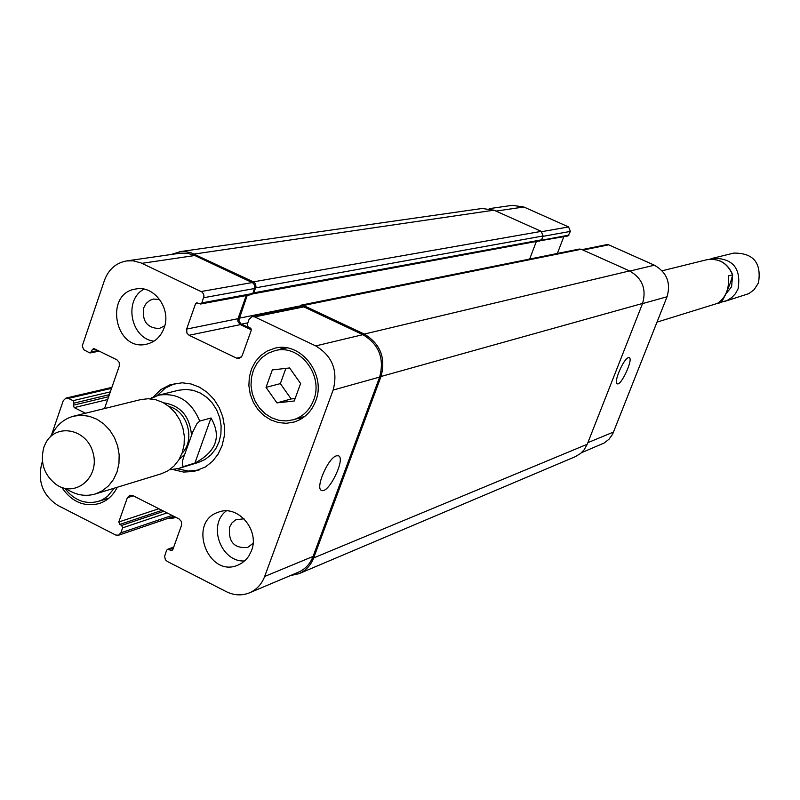 <?xml version="1.0" encoding="UTF-8"?>
<svg xmlns="http://www.w3.org/2000/svg" width="800" height="800" viewBox="0 0 800 800"><rect width="100%" height="100%" fill="white"/><g stroke="black" fill="none" stroke-linecap="round" stroke-linejoin="round"><path stroke-width="1.2" d="M717.49 303.35C725.78 297.8 729.45 288.63 728.48 275.86L732.73 274.89L730.56 282.34L725.95 293.84L721.61 302.09L717.49 303.35M732.41 277.18L731.59 286.76L725.95 293.85M709.67 259.28L712.69 258.28C732.9 258.13 741.36 268.34 738.07 288.93L735.42 293.72L731.69 297.65L727.12 300.49L721.51 302.13M712.69 258.28L733.71 253.09C753.44 252.92 761.69 262.86 758.47 282.91L754.17 289.61L748.95 293.6L724.61 301.44M177.44 468.81L188.3 471.06L199.15 470M175.22 383.4L165.37 388.06L157.2 395.57M169.52 469.79L178.86 468.42L198.47 462.41L205.15 459.42L210.99 454.84L215.71 448.88L219.07 441.82L220.9 434.02L221.12 425.85L219.71 417.71L216.75 410.01L212.36 403.11L206.78 397.36L200.28 393.03L193.17 390.33L185.8 389.4L178.54 390.26L158.62 395.18L150.38 398.82M153.15 397.08L160.82 389.63L170.11 384.76L182.17 382.79L190.99 383.95L199.51 387.21L207.3 392.42L213.98 399.33L219.23 407.62L222.79 416.86L224.49 426.63L224.23 436.43L222.04 445.79L218.03 454.26L212.4 461.43L205.42 466.96L194.06 471.46L183.59 472.05L173.19 469.59M211 417.99C221.72 436.57 216.36 451.59 194.92 463.06L183.55 466.53C181.61 465.11 181.99 461.08 184.68 454.46L192.84 431.74L196.92 423.71L199.72 421.09L211 417.99L194.92 463.06M182.04 453.26C195.56 439.88 187.61 411.09 169.13 406.55M63.95 488.1L67.94 489.86C76.79 495.28 85.9 496.66 95.26 493.99L161.22 473.81L168.04 470.75L174.01 466.05L178.82 459.93L182.25 452.68L184.12 444.66L184.33 436.26L182.88 427.89L179.83 419.96L175.33 412.86L169.61 406.94L162.95 402.48L155.68 399.7L148.14 398.73L140.71 399.6L73.75 416.15C64.35 418.67 57.24 424.53 52.43 433.72L49.91 437.28M95.26 493.99L102.34 490.81L108.52 485.89L113.51 479.49L117.05 471.91L118.96 463.5L119.16 454.7L117.63 445.92L114.44 437.6L109.75 430.14L103.79 423.92L96.86 419.22L89.29 416.29L81.46 415.25L73.75 416.15M43.84 447.33C39.88 462.87 44.18 475.4 56.73 484.91C76.11 497.85 100.14 476.76 93.02 452.72C86.78 428.43 55.33 422.67 45.36 443.73L43.84 447.33M336.43 455.84L338.29 455.76C346.21 457.58 328.91 493.81 321.72 490.43C314.67 489.12 327.94 457.88 336.43 455.84M628.38 357.64L629.17 357.6C633.69 358.51 621.23 385.92 617.26 383.82C613.1 383.18 623.51 358.67 628.38 357.64M581.44 452.74L604.16 443L608.97 439.27L612.58 434.27L667.05 296.76C671.02 282.83 666.8 272.31 654.4 265.2L608.71 244.83L606.82 244.62L582.05 249.64M540.54 240.68L567.99 235.95L570.37 231.4L568.59 226.94L523.84 206.99L512.24 205.34L489.18 208.66M557.37 253.47L563.79 236.73M276.95 402.89L266.03 387.37L272.33 369.92L289.61 367.95L300.6 383.52L294.23 401L276.95 402.89L291.16 398.95L295.14 398.52M285.87 368.38L280.35 383.62L291.16 398.95M266.03 387.37L280.35 383.62M64.92 488.53C74.16 500.34 85.3 504.64 98.32 501.4L102.44 499.73L107.44 496.44L114.32 488.16M105.76 499.09L107.6 499.21M117.23 487.27C113.18 495.48 107.12 500.92 99.06 503.59C84 507.18 71.57 501.78 61.76 487.4M313.64 400.09C323.98 375.06 299.38 343.66 275.06 350.63L268.17 353.2L262.08 357.44L257.1 363.13L253.49 369.96L251.43 377.59L251.02 385.62L252.28 393.64L255.15 401.23L259.48 408.01L265.05 413.62L271.57 417.78L278.71 420.26L286.1 420.94L293.36 419.77C302.95 416.69 309.71 410.13 313.64 400.09M283 347.51L279.83 349.51M298.06 418.38L301.81 418.55M315.67 401.07C311.49 411.76 304.3 418.74 294.1 422.04L286.35 423.3L278.46 422.59L270.83 419.94L263.86 415.51L257.92 409.52L253.29 402.29L250.23 394.18L248.88 385.62L249.32 377.05L251.53 368.9L255.39 361.61L260.71 355.54L267.22 351.02L274.58 348.29C300.5 340.92 326.7 374.4 315.67 401.07M42.43 461.48L41.79 463.36C37.38 481.63 42.86 495.72 58.23 505.63L115.6 534.99L118.53 535.24L120.88 532.82L122.63 527.85L121.68 525.41L119.76 524.43L118.81 521.99L127.35 497.71L129.81 495.23L132.66 495.5L179.17 519.01L181.49 521.63L181.57 525.17L172.85 549.55L171.93 550.51L167.53 549.34L166.61 550.3L164.6 556.26L165.39 559.73L167.23 561.42L226.24 591.63C234.09 595.48 241.85 595.88 249.52 592.82C256.64 589.68 261.69 584.23 264.67 576.46L333.14 390.06C338.18 370.72 332.38 356.01 315.72 345.91L254.65 316.89L252.14 316.57L249.09 319.33L247.23 324.53L248.21 327.03L250.22 327.98L251.2 330.48L242.15 355.77L239.25 358.47L236.62 358.16L189.07 335.27L186.94 333.15L186.64 329.08L195.49 303.91L196.72 302.8L200.62 304.01L201.85 302.9L203.95 296.19L203.59 294.11L202.08 292.04L140.86 262.85L133.26 260.83L126.63 260.92C116 262.88 108.6 269.37 104.45 280.37L82.24 345.95L83.7 349.69L89.47 352.79L90.43 352.92L92.31 349.74L93.47 348.67L94.42 348.8L116.92 359.81L119.22 362.38L119.31 365.93L104.55 408.54M85.51 413.24L74.21 407.61L73.27 405.19L73.98 403.1L73.04 400.67L68.47 398.4L65.98 398.08L63.25 400.69L51.47 435.07M164.09 327.99C160.73 336.79 154.86 342.19 146.48 344.21C114.96 352.06 103.66 293.06 135.93 288.99C154.25 285.07 171.56 308.97 164.09 327.99M251.44 550.82L248.78 556.15L246.09 559.57L241.7 563.2L237.94 565.13C207.94 578.37 187.14 521.73 218.46 512.16C237.81 504.23 260.03 530.17 251.44 550.82M143.99 289.14C123.32 299.85 130.75 338.66 153.93 341.17M159.77 299.6L153.54 299.03L149.94 300.29L146.2 303.39L143.73 307.82C141.91 321.09 147.06 327.99 159.17 328.54L164.76 325.77M226.28 510.91C207.29 525.03 221.12 562.65 244.69 560.94M244.03 518.78L235.77 519.81L232.07 522.77L229.61 527.02C228.09 541.74 234.1 548.56 247.63 547.48L253.06 543.32M126.63 260.92L180.03 253.22L187.51 253.27L194.82 255.52L252.64 282.78L254.29 284.58L254.8 287.54L252.79 293.5L251.6 294.56L200.62 304.01M252.14 316.57L301.44 306.57L303.87 306.87L362.9 334.67C378.98 344.34 384.57 358.47 379.66 377.06L313.08 556.43C310.17 563.9 305.27 569.16 298.38 572.2L249.52 592.82M246.25 295.55L238.01 318.69L237.81 321.17L239.93 324.41L251.31 329.86M173.22 516.01L171.59 517.16L118.53 535.24M298.37 307.19L301.05 305.16L303.47 305.46L364.27 334.08C380.36 343.76 385.95 357.89 381.03 376.48L313.67 557.92C310.76 565.38 305.87 570.63 299 573.68L290.17 575.66M247.21 295.38L238.81 320.2L240.6 323.67L251.04 328.77M171.1 254.51L180.54 251.61L185.88 251.65L191.17 252.82L253.36 281.87L255.17 283.47L255.98 286.36L253.93 292.82L252.58 293.91M174.15 516.48L171.98 518.53L168.78 518.12M539.74 241.18L538.79 241M529.65 259.06L536.36 241.45M299 573.68L575.34 456.66L580.64 453.43L584.12 449.81L587.24 444.26L642.58 303.44C646.65 289.09 642.31 278.25 629.56 270.92L581.24 249.27L579.3 249.05L301.05 305.16M540.54 240.67L541.63 239.82L543.1 235.96L541.27 231.37L493.97 210.19L482.1 208.48L179.48 251.74M662.14 270.77L706.5 259.81C718.74 257.93 727.4 262.92 732.5 274.76M721.55 302.11L657.03 322.12M191.5 435.28C189.87 416.28 180.55 405.45 163.54 402.79M179.17 459.36L184.68 454.46M199.72 421.09C191.33 401.04 177.63 392.4 158.62 395.18L151.69 397.79M178.86 468.42L183.55 466.53M379.66 377.06L333.14 390.06M362.9 334.67L315.72 345.91M303.87 306.87L254.65 316.89M241.46 357.04L236.62 358.16M240.35 324.64L189.07 335.27M238.01 318.69L186.64 329.08M198.54 303.34L195.49 303.91M252.79 293.5L201.85 302.9M254.57 288.51L203.67 297.72M252.22 282.55L201.24 291.51M194.82 255.52L141.91 263.33M97.98 350.54L91.58 351.85M95.16 349.16L92.31 349.74M107.66 399.55L74.21 407.61M108.64 396.72L73.27 405.19M109.35 394.68L73.98 403.1M110.33 391.86L73.04 400.67M111.55 388.33L68.47 398.4M172.08 515.43L120.88 532.82M167.07 512.9L122.63 527.85M163.9 511.29L121.68 525.41M162.03 510.35L119.76 524.43M158.84 508.73L118.81 521.99M133.32 495.83L127.35 497.71M172.81 549.65L170.7 550.42M173.51 547.7L168.76 549.43M313.08 556.43L264.67 576.46M629.85 271.05L654.4 265.2M642.52 303.61L667.05 296.76M583 250.06L608.71 244.83M541.39 240.23L568.93 235.15M542.95 236.35L570.37 231.4M541.77 231.65L568.59 226.94M496 211.1L523.84 206.99M587.87 442.66L613.62 432M303.47 305.46L581.24 249.27M364.27 334.08L629.56 270.92M381.03 376.48L642.58 303.44M313.67 557.92L587.24 444.26M194.24 254.04L493.97 210.19M253.36 281.87L541.27 231.37M255.71 287.84L543.1 235.96M253.93 292.82L541.63 239.82M239.07 318.23L299.25 306.07M241.41 324.17L247.83 322.84M706.5 259.81C718.95 257.92 727.69 262.95 732.73 274.89M721.61 302.09L718.52 303.31M98.32 501.4L109.04 498.06M293.36 419.77L304.85 416.38M275.06 350.63L286.73 347.89M90.43 352.92L99.17 351.13M65.98 398.08L111.88 387.38M167.53 549.34L173.73 547.09M175.7 517.26L171.98 518.53M540.66 240.65L252.73 293.89"/></g></svg>
